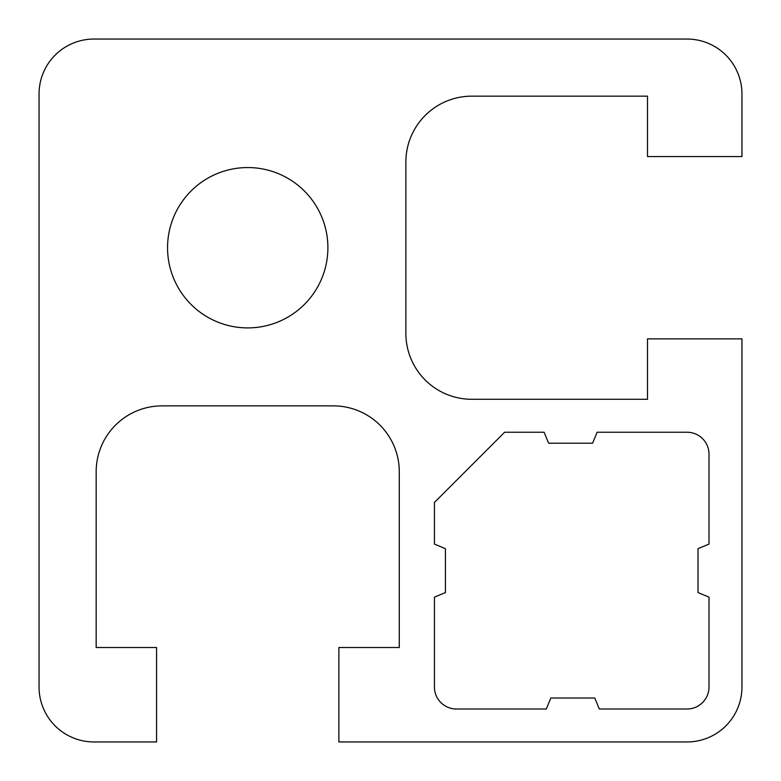 <?xml version="1.0" encoding="UTF-8"?>
<svg xmlns="http://www.w3.org/2000/svg" width="781" height="781" viewBox="0 0 781 781"><rect width="100%" height="100%" fill="white"/><g stroke="black" fill="none" stroke-linecap="round" stroke-linejoin="round"><path stroke-width="1.17" d="M327.893 247.723A80.17 80.17 0 0 0 247.723 167.554A80.17 80.17 0 0 0 167.554 247.723A80.17 80.17 0 0 0 247.723 327.903A80.17 80.17 0 0 0 327.893 247.723M647.498 156.571L741.95 156.571L741.95 93.964A54.914 54.914 0 0 0 687.036 39.05L93.964 39.05A54.914 54.914 0 0 0 39.05 93.964L39.05 687.036A54.914 54.914 0 0 0 93.964 741.95L156.571 741.95L156.571 647.498L96.161 647.498L96.161 471.773A65.897 65.897 0 0 1 162.058 405.876L333.389 405.876A65.897 65.897 0 0 1 399.286 471.773L399.286 647.498L338.876 647.498L338.876 741.95L687.036 741.95A54.914 54.914 0 0 0 741.95 687.036L741.95 338.876L647.498 338.876L647.498 399.286L471.773 399.286A65.897 65.897 0 0 1 405.876 333.389L405.876 162.058A65.897 65.897 0 0 1 471.773 96.161L647.498 96.161L647.498 156.571M544.103 432.235L504.633 432.235L434.431 502.437L434.431 544.103L445.414 548.652L445.414 592.584L434.431 597.133L434.431 687.036A21.966 21.966 0 0 0 456.397 709.002L546.3 709.002L550.849 698.019L594.78 698.019L599.33 709.002L687.036 709.002A21.966 21.966 0 0 0 709.002 687.036L709.002 597.133L698.019 592.584L698.019 548.652L709.002 544.103L709.002 454.2A21.966 21.966 0 0 0 687.036 432.235L597.133 432.235L592.584 443.217L548.652 443.217L544.103 432.235"/></g></svg>
